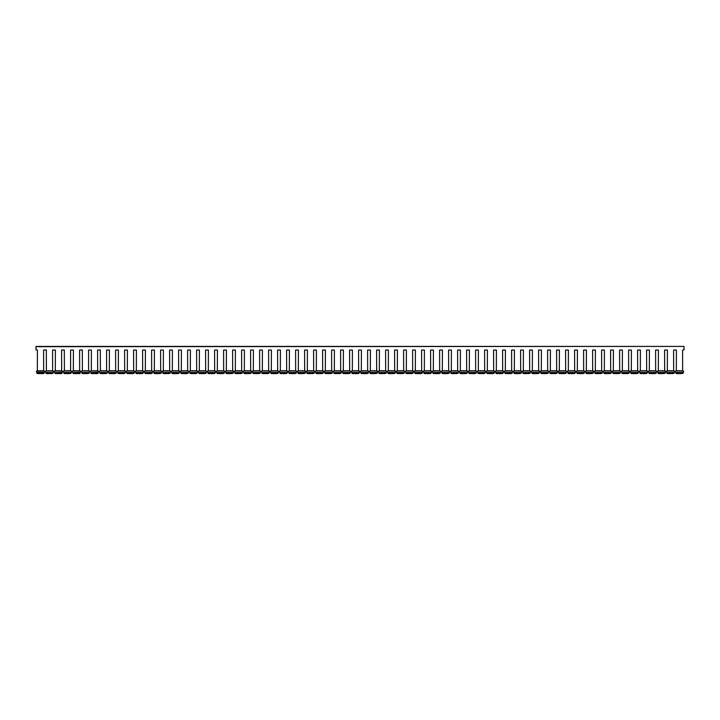 <?xml version="1.0" encoding="UTF-8"?>
<svg xmlns="http://www.w3.org/2000/svg" width="720" height="720" viewBox="0 0 720 720"><rect width="100%" height="100%" fill="white"/><g stroke="black" fill="none" stroke-linecap="round" stroke-linejoin="round"><path stroke-width="1.08" d="M99.9 372.879L100.17 373.572L107.1 373.302L99.9 372.879L99.27 371.61L100.404 370.611L100.314 349.947L97.596 350.037L97.659 370.791L91.341 370.791L90.27 371.61L90.9 372.546L90.27 371.61M106.596 350.037L109.404 350.037L106.596 350.037L106.596 370.611L107.73 371.61L107.1 372.546L99.9 372.564L99.27 371.61M107.73 371.61L107.1 372.879M105.696 373.572L101.295 373.59L105.705 373.59M90.9 372.879L91.17 373.572L97.83 373.572L98.1 372.879L90.9 372.564L98.271 372.294L98.1 372.879M97.659 370.791L98.73 371.61L98.271 372.294L98.73 371.61M96.696 373.572L92.295 373.59L96.705 373.59M81.9 372.879L82.17 373.572L89.1 373.302L81.9 372.879L81.27 371.61L82.404 370.611L82.314 349.947L79.596 350.037L79.659 370.791L73.341 370.791L72.27 371.61L72.9 372.546L72.27 371.61M88.596 350.037L91.404 350.037L88.596 350.037L88.596 370.611L89.73 371.61L89.1 372.546L81.9 372.564L81.27 371.61M89.73 371.61L89.1 372.879M87.696 373.572L83.295 373.59M72.9 372.879L73.17 373.572L79.83 373.572L80.1 372.879L72.9 372.564L80.271 372.294L80.1 372.879M79.659 370.791L80.73 371.61L80.271 372.294L80.73 371.61M78.696 373.572L74.295 373.59M63.9 372.879L64.17 373.572L71.1 373.302L63.9 372.879L63.27 371.61L64.404 370.611L64.314 349.947L61.596 350.037L61.659 370.791L55.341 370.791L54.27 371.61L54.9 372.546L54.27 371.61M70.596 350.037L73.404 350.037L70.596 350.037L70.596 370.611L71.73 371.61L71.1 372.546L63.9 372.564L63.27 371.61M71.73 371.61L71.1 372.879M69.696 373.572L65.295 373.59M54.9 372.879L55.17 373.572L61.83 373.572L62.1 372.879L54.9 372.564L62.271 372.294L62.1 372.879M61.659 370.791L62.73 371.61L62.271 372.294L62.73 371.61M60.696 373.572L56.295 373.59M45.9 372.879L46.17 373.572L53.1 373.302L45.9 372.879L45.27 371.61L46.404 370.611L46.314 349.947L43.596 350.037L43.659 370.791L37.341 370.791L36.27 371.61L36.729 372.294L36.27 371.61M52.596 350.037L55.404 350.037L52.596 350.037L52.596 370.611L53.73 371.61L53.1 372.546L45.9 372.564L45.27 371.61M53.73 371.61L53.1 372.879M51.696 373.572L47.295 373.59M36.9 372.879L37.17 373.572L43.83 373.572L44.1 372.879L36.9 372.879L36.729 372.294L44.271 372.294L44.1 372.879M43.659 370.791L44.73 371.61L44.271 372.294L44.73 371.61M42.696 373.572L38.295 373.59M36 349.947L37.404 350.037L36 349.947L36 346.41L684 346.41L36 346.68M115.596 350.037L118.404 350.037L115.596 350.037L115.659 370.791L109.341 370.791L109.404 350.037M124.596 350.037L127.404 350.037L124.596 350.037L124.659 370.791L118.341 370.791L118.404 350.037M133.596 350.037L136.404 350.037L133.596 350.037L133.659 370.791L127.341 370.791L127.404 350.037M142.596 350.037L145.404 350.037L142.596 350.037L142.659 370.791L136.341 370.791L136.404 350.037M151.596 350.037L154.404 350.037L151.596 350.037L151.659 370.791L145.341 370.791L145.404 350.037M160.596 350.037L163.404 350.037L160.596 350.037L160.659 370.791L154.341 370.791L154.404 350.037M169.596 350.037L172.404 350.037L169.596 350.037L169.659 370.791L163.341 370.791L163.404 350.037M178.596 350.037L181.404 350.037L178.596 350.037L178.659 370.791L172.341 370.791L172.404 350.037M187.596 350.037L190.404 350.037L187.596 350.037L187.659 370.791L181.341 370.791L181.404 350.037M196.596 350.037L199.404 350.037L196.596 350.037L196.659 370.791L190.341 370.791L190.404 350.037M205.596 350.037L208.404 350.037L205.596 350.037L205.659 370.791L199.341 370.791L199.404 350.037M214.596 350.037L217.404 350.037L214.596 350.037L214.659 370.791L208.341 370.791L208.404 350.037M223.596 350.037L226.404 350.037L223.596 350.037L223.659 370.791L217.341 370.791L217.404 350.037M232.596 350.037L235.404 350.037L232.596 350.037L232.659 370.791L226.341 370.791L226.404 350.037M241.596 350.037L244.404 350.037L241.596 350.037L241.659 370.791L235.341 370.791L235.404 350.037M250.596 350.037L253.404 350.037L250.596 350.037L250.659 370.791L244.341 370.791L244.404 350.037M259.596 350.037L262.404 350.037L259.596 350.037L259.659 370.791L253.341 370.791L253.404 350.037M268.596 350.037L271.404 350.037L268.596 350.037L268.659 370.791L262.341 370.791L262.404 350.037M277.596 350.037L280.404 350.037L277.596 350.037L277.659 370.791L271.341 370.791L271.404 350.037M286.596 350.037L289.404 350.037L286.596 350.037L286.659 370.791L280.341 370.791L280.404 350.037M295.596 350.037L298.404 350.037L295.596 350.037L295.659 370.791L289.341 370.791L289.404 350.037M304.596 350.037L307.404 350.037L304.596 350.037L304.659 370.791L298.341 370.791L298.404 350.037M313.596 350.037L316.404 350.037L313.596 350.037L313.659 370.791L307.341 370.791L307.404 350.037M322.596 350.037L325.404 350.037L322.596 350.037L322.659 370.791L316.341 370.791L316.404 350.037M331.596 350.037L334.404 350.037L331.596 350.037L331.659 370.791L325.341 370.791L325.404 350.037M340.596 350.037L343.404 350.037L340.596 350.037L340.659 370.791L334.341 370.791L334.404 350.037M349.596 350.037L352.404 350.037L349.596 350.037L349.659 370.791L343.341 370.791L343.404 350.037M358.596 350.037L361.404 350.037L358.596 350.037L358.659 370.791L352.341 370.791L352.404 350.037M367.596 350.037L370.404 350.037L367.596 350.037L367.659 370.791L361.341 370.791L361.404 350.037M376.596 350.037L379.404 350.037L376.596 350.037L376.659 370.791L370.341 370.791L370.404 350.037M385.596 350.037L388.404 350.037L385.596 350.037L385.659 370.791L379.341 370.791L379.404 350.037M394.596 350.037L397.404 350.037L394.596 350.037L394.659 370.791L388.341 370.791L388.404 350.037M403.596 350.037L406.404 350.037L403.596 350.037L403.659 370.791L397.341 370.791L397.404 350.037M412.596 350.037L415.404 350.037L412.596 350.037L412.659 370.791L406.341 370.791L406.404 350.037M421.596 350.037L424.404 350.037L421.596 350.037L421.659 370.791L415.341 370.791L415.404 350.037M430.596 350.037L433.404 350.037L430.596 350.037L430.659 370.791L424.341 370.791L424.404 350.037M439.596 350.037L442.404 350.037L439.596 350.037L439.659 370.791L433.341 370.791L433.404 350.037M448.596 350.037L451.404 350.037L448.596 350.037L448.659 370.791L442.341 370.791L442.404 350.037M457.596 350.037L460.404 350.037L457.596 350.037L457.659 370.791L451.341 370.791L451.404 350.037M466.596 350.037L469.404 350.037L466.596 350.037L466.659 370.791L460.341 370.791L460.404 350.037M475.596 350.037L478.404 350.037L475.596 350.037L475.659 370.791L469.341 370.791L469.404 350.037M484.596 350.037L487.404 350.037L484.596 350.037L484.659 370.791L478.341 370.791L478.404 350.037M493.596 350.037L496.404 350.037L493.596 350.037L493.659 370.791L487.341 370.791L487.404 350.037M502.596 350.037L505.404 350.037L502.596 350.037L502.659 370.791L496.341 370.791L496.404 350.037M511.596 350.037L514.404 350.037L511.596 350.037L511.659 370.791L505.341 370.791L505.404 350.037M520.596 350.037L523.404 350.037L520.596 350.037L520.659 370.791L514.341 370.791L514.404 350.037M529.596 350.037L532.404 350.037L529.596 350.037L529.659 370.791L523.341 370.791L523.404 350.037M538.596 350.037L541.404 350.037L538.596 350.037L538.659 370.791L532.341 370.791L532.404 350.037M547.596 350.037L550.404 350.037L547.596 350.037L547.659 370.791L541.341 370.791L541.404 350.037M556.596 350.037L559.404 350.037L556.596 350.037L556.659 370.791L550.341 370.791L550.404 350.037M565.596 350.037L568.404 350.037L565.596 350.037L565.659 370.791L559.341 370.791L559.404 350.037M574.596 350.037L577.404 350.037L574.596 350.037L574.659 370.791L568.341 370.791L568.404 350.037M583.596 350.037L586.404 350.037L583.596 350.037L583.659 370.791L577.341 370.791L577.404 350.037M592.596 350.037L595.404 350.037L592.596 350.037L592.659 370.791L586.341 370.791L586.404 350.037M601.596 350.037L604.404 350.037L601.596 350.037L601.659 370.791L595.341 370.791L595.404 350.037M610.596 350.037L613.404 350.037L610.596 350.037L610.659 370.791L604.341 370.791L604.404 350.037M619.596 350.037L622.404 350.037L619.596 350.037L619.659 370.791L613.341 370.791L613.404 350.037M628.596 350.037L631.404 350.037L628.596 350.037L628.659 370.791L622.341 370.791L622.404 350.037M637.596 350.037L640.404 350.037L637.596 350.037L637.659 370.791L631.341 370.791L631.404 350.037M646.596 350.037L649.404 350.037L646.596 350.037L646.659 370.791L640.341 370.791L640.404 350.037M655.596 350.037L658.404 350.037L655.596 350.037L655.659 370.791L649.341 370.791L649.404 350.037M664.596 350.037L667.404 350.037L664.596 350.037L664.659 370.791L658.341 370.791L658.404 350.037M673.596 350.037L676.404 350.037L673.596 350.037L673.659 370.791L667.341 370.791L667.404 350.037M682.596 350.037L684 349.947L682.596 350.037L682.659 370.791L676.341 370.791L676.404 350.037M91.341 370.791L91.404 350.037M73.341 370.791L73.404 350.037M37.404 350.037L37.341 370.791M46.404 350.037L43.596 350.037M55.404 350.037L55.341 370.791M64.404 350.037L61.596 350.037M82.404 350.037L79.596 350.037M100.404 350.037L97.596 350.037M684 349.947L684 346.68M135.9 372.879L136.17 373.572L143.1 373.302L135.9 372.879L135.27 371.61L136.341 370.791M142.659 370.791L143.73 371.61L143.1 372.546L135.9 372.564L135.27 371.61M143.73 371.61L143.1 372.879M141.696 373.572L137.295 373.59L141.705 373.59M126.9 372.879L127.17 373.572L134.1 373.302L126.9 372.879L126.27 371.61L127.341 370.791M133.659 370.791L134.73 371.61L134.1 372.546L126.9 372.564L126.27 371.61M134.73 371.61L134.1 372.879M132.696 373.572L128.295 373.59L132.705 373.59M117.9 372.879L118.17 373.572L125.1 373.302L117.9 372.879L117.27 371.61L118.341 370.791M124.659 370.791L125.73 371.61L125.1 372.546L117.9 372.564L117.27 371.61M125.73 371.61L125.1 372.879M123.696 373.572L119.295 373.59L123.705 373.59M108.9 372.879L109.17 373.572L116.1 373.302L108.9 372.879L108.27 371.61L109.341 370.791M115.659 370.791L116.73 371.61L116.1 372.546L108.9 372.564L108.27 371.61M116.73 371.61L116.1 372.879M114.696 373.572L110.295 373.59L114.705 373.59M171.9 372.879L172.17 373.572L179.1 373.302L171.9 372.879L171.27 371.61L172.341 370.791M178.659 370.791L179.73 371.61L179.1 372.546L171.9 372.564L171.27 371.61M179.73 371.61L179.1 372.879M177.696 373.572L173.295 373.59L177.705 373.59M162.9 372.879L163.17 373.572L170.1 373.302L162.9 372.879L162.27 371.61L163.341 370.791M169.659 370.791L170.73 371.61L170.1 372.546L162.9 372.564L162.27 371.61M170.73 371.61L170.1 372.879M168.696 373.572L164.295 373.59L168.705 373.59M153.9 372.879L154.17 373.572L161.1 373.302L153.9 372.879L153.27 371.61L154.341 370.791M160.659 370.791L161.73 371.61L161.1 372.546L153.9 372.564L153.27 371.61M161.73 371.61L161.1 372.879M159.696 373.572L155.295 373.59L159.705 373.59M144.9 372.879L145.17 373.572L152.1 373.302L144.9 372.879L144.27 371.61L145.341 370.791M151.659 370.791L152.73 371.61L152.1 372.546L144.9 372.564L144.27 371.61M152.73 371.61L152.1 372.879M150.696 373.572L146.295 373.59L150.705 373.59M207.9 372.879L208.17 373.572L215.1 373.302L207.9 372.879L207.27 371.61L208.341 370.791M214.659 370.791L215.73 371.61L215.1 372.546L207.9 372.564L207.27 371.61M215.73 371.61L215.1 372.879M213.696 373.572L209.295 373.59M198.9 372.879L199.17 373.572L206.1 373.302L198.9 372.879L198.27 371.61L199.341 370.791M205.659 370.791L206.73 371.61L206.1 372.546L198.9 372.564L198.27 371.61M206.73 371.61L206.1 372.879M204.696 373.572L200.295 373.59M189.9 372.879L190.17 373.572L197.1 373.302L189.9 372.879L189.27 371.61L190.341 370.791M196.659 370.791L197.73 371.61L197.1 372.546L189.9 372.564L189.27 371.61M197.73 371.61L197.1 372.879M195.696 373.572L191.295 373.59L195.705 373.59M180.9 372.879L181.17 373.572L188.1 373.302L180.9 372.879L180.27 371.61L181.341 370.791M187.659 370.791L188.73 371.61L188.1 372.546L180.9 372.564L180.27 371.61M188.73 371.61L188.1 372.879M186.696 373.572L182.295 373.59L186.705 373.59M243.9 372.879L244.17 373.572L251.1 373.302L243.9 372.879L243.27 371.61L244.341 370.791M250.659 370.791L251.73 371.61L251.1 372.546L243.9 372.564L243.27 371.61M251.73 371.61L251.1 372.879M249.696 373.572L245.295 373.59M234.9 372.879L235.17 373.572L242.1 373.302L234.9 372.879L234.27 371.61L235.341 370.791M241.659 370.791L242.73 371.61L242.1 372.546L234.9 372.564L234.27 371.61M242.73 371.61L242.1 372.879M240.696 373.572L236.295 373.59M225.9 372.879L226.17 373.572L233.1 373.302L225.9 372.879L225.27 371.61L226.341 370.791M232.659 370.791L233.73 371.61L233.1 372.546L225.9 372.564L225.27 371.61M233.73 371.61L233.1 372.879M231.696 373.572L227.295 373.59M216.9 372.879L217.17 373.572L224.1 373.302L216.9 372.879L216.27 371.61L217.341 370.791M223.659 370.791L224.73 371.61L224.1 372.546L216.9 372.564L216.27 371.61M224.73 371.61L224.1 372.879M222.696 373.572L218.295 373.59M279.9 372.879L280.17 373.572L287.1 373.302L279.9 372.879L279.27 371.61L280.341 370.791M286.659 370.791L287.73 371.61L287.1 372.546L279.9 372.564L279.27 371.61M287.73 371.61L287.1 372.879M285.696 373.572L281.295 373.59M270.9 372.879L271.17 373.572L278.1 373.302L270.9 372.879L270.27 371.61L271.341 370.791M277.659 370.791L278.73 371.61L278.1 372.546L270.9 372.564L270.27 371.61M278.73 371.61L278.1 372.879M276.696 373.572L272.295 373.59M261.9 372.879L262.17 373.572L269.1 373.302L261.9 372.879L261.27 371.61L262.341 370.791M268.659 370.791L269.73 371.61L269.1 372.546L261.9 372.564L261.27 371.61M269.73 371.61L269.1 372.879M267.696 373.572L263.295 373.59M252.9 372.879L253.17 373.572L260.1 373.302L252.9 372.879L252.27 371.61L253.341 370.791M259.659 370.791L260.73 371.61L260.1 372.546L252.9 372.564L252.27 371.61M260.73 371.61L260.1 372.879M258.696 373.572L254.295 373.59M315.9 372.879L316.17 373.572L323.1 373.302L315.9 372.879L315.27 371.61L316.341 370.791M322.659 370.791L323.73 371.61L323.1 372.546L315.9 372.564L315.27 371.61M323.73 371.61L323.1 372.879M321.696 373.572L317.295 373.59M306.9 372.879L307.17 373.572L314.1 373.302L306.9 372.879L306.27 371.61L307.341 370.791M313.659 370.791L314.73 371.61L314.1 372.546L306.9 372.564L306.27 371.61M314.73 371.61L314.1 372.879M312.696 373.572L308.295 373.59M297.9 372.879L298.17 373.572L305.1 373.302L297.9 372.879L297.27 371.61L298.341 370.791M304.659 370.791L305.73 371.61L305.1 372.546L297.9 372.564L297.27 371.61M305.73 371.61L305.1 372.879M303.696 373.572L299.295 373.59M288.9 372.879L289.17 373.572L296.1 373.302L288.9 372.879L288.27 371.61L289.341 370.791M295.659 370.791L296.73 371.61L296.1 372.546L288.9 372.564L288.27 371.61M296.73 371.61L296.1 372.879M294.696 373.572L290.295 373.59M351.9 372.879L352.17 373.572L359.1 373.302L351.9 372.879L351.27 371.61L352.341 370.791M358.659 370.791L359.73 371.61L359.1 372.546L351.9 372.564L351.27 371.61M359.73 371.61L359.1 372.879M357.696 373.572L353.295 373.59M342.9 372.879L343.17 373.572L350.1 373.302L342.9 372.879L342.27 371.61L343.341 370.791M349.659 370.791L350.73 371.61L350.1 372.546L342.9 372.564L342.27 371.61M350.73 371.61L350.1 372.879M348.696 373.572L344.295 373.59M333.9 372.879L334.17 373.572L341.1 373.302L333.9 372.879L333.27 371.61L334.341 370.791M340.659 370.791L341.73 371.61L341.1 372.546L333.9 372.564L333.27 371.61M341.73 371.61L341.1 372.879M339.696 373.572L335.295 373.59M324.9 372.879L325.17 373.572L332.1 373.302L324.9 372.879L324.27 371.61L325.341 370.791M331.659 370.791L332.73 371.61L332.1 372.546L324.9 372.564L324.27 371.61M332.73 371.61L332.1 372.879M330.696 373.572L326.295 373.59M387.9 372.879L388.17 373.572L395.1 373.302L387.9 372.879L387.27 371.61L388.341 370.791M394.659 370.791L395.73 371.61L395.1 372.546L387.9 372.564L387.27 371.61M395.73 371.61L395.1 372.879M393.696 373.572L389.295 373.59M378.9 372.879L379.17 373.572L386.1 373.302L378.9 372.879L378.27 371.61L379.341 370.791M385.659 370.791L386.73 371.61L386.1 372.546L378.9 372.564L378.27 371.61M386.73 371.61L386.1 372.879M384.696 373.572L380.295 373.59M369.9 372.879L370.17 373.572L377.1 373.302L369.9 372.879L369.27 371.61L370.341 370.791M376.659 370.791L377.73 371.61L377.1 372.546L369.9 372.564L369.27 371.61M377.73 371.61L377.1 372.879M375.696 373.572L371.295 373.59M360.9 372.879L361.17 373.572L368.1 373.302L360.9 372.879L360.27 371.61L361.341 370.791M367.659 370.791L368.73 371.61L368.1 372.546L360.9 372.564L360.27 371.61M368.73 371.61L368.1 372.879M366.696 373.572L362.295 373.59M423.9 372.879L424.17 373.572L431.1 373.302L423.9 372.879L423.27 371.61L424.341 370.791M430.659 370.791L431.73 371.61L431.1 372.546L423.9 372.564L423.27 371.61M431.73 371.61L431.1 372.879M429.696 373.572L425.295 373.59L429.705 373.59M414.9 372.879L415.17 373.572L422.1 373.302L414.9 372.879L414.27 371.61L415.341 370.791M421.659 370.791L422.73 371.61L422.1 372.546L414.9 372.564L414.27 371.61M422.73 371.61L422.1 372.879M420.696 373.572L416.295 373.59L420.705 373.59M405.9 372.879L406.17 373.572L413.1 373.302L405.9 372.879L405.27 371.61L406.341 370.791M412.659 370.791L413.73 371.61L413.1 372.546L405.9 372.564L405.27 371.61M413.73 371.61L413.1 372.879M411.696 373.572L407.295 373.59M396.9 372.879L397.17 373.572L404.1 373.302L396.9 372.879L396.27 371.61L397.341 370.791M403.659 370.791L404.73 371.61L404.1 372.546L396.9 372.564L396.27 371.61M404.73 371.61L404.1 372.879M402.696 373.572L398.295 373.59M459.9 372.879L460.17 373.572L467.1 373.302L459.9 372.879L459.27 371.61L460.341 370.791M466.659 370.791L467.73 371.61L467.1 372.546L459.9 372.564L459.27 371.61M467.73 371.61L467.1 372.879M465.696 373.572L461.295 373.59L465.705 373.59M450.9 372.879L451.17 373.572L458.1 373.302L450.9 372.879L450.27 371.61L451.341 370.791M457.659 370.791L458.73 371.61L458.1 372.546L450.9 372.564L450.27 371.61M458.73 371.61L458.1 372.879M456.696 373.572L452.295 373.59L456.705 373.59M441.9 372.879L442.17 373.572L449.1 373.302L441.9 372.879L441.27 371.61L442.341 370.791M448.659 370.791L449.73 371.61L449.1 372.546L441.9 372.564L441.27 371.61M449.73 371.61L449.1 372.879M447.696 373.572L443.295 373.59L447.705 373.59M432.9 372.879L433.17 373.572L440.1 373.302L432.9 372.879L432.27 371.61L433.341 370.791M439.659 370.791L440.73 371.61L440.1 372.546L432.9 372.564L432.27 371.61M440.73 371.61L440.1 372.879M438.696 373.572L434.295 373.59L438.705 373.59M495.9 372.879L496.17 373.572L503.1 373.302L495.9 372.879L495.27 371.61L496.341 370.791M502.659 370.791L503.73 371.61L503.1 372.546L495.9 372.564L495.27 371.61M503.73 371.61L503.1 372.879M501.696 373.572L497.295 373.59L501.705 373.59M486.9 372.879L487.17 373.572L494.1 373.302L486.9 372.879L486.27 371.61L487.341 370.791M493.659 370.791L494.73 371.61L494.1 372.546L486.9 372.564L486.27 371.61M494.73 371.61L494.1 372.879M492.696 373.572L488.295 373.59L492.705 373.59M477.9 372.879L478.17 373.572L485.1 373.302L477.9 372.879L477.27 371.61L478.341 370.791M484.659 370.791L485.73 371.61L485.1 372.546L477.9 372.564L477.27 371.61M485.73 371.61L485.1 372.879M483.696 373.572L479.295 373.59L483.705 373.59M468.9 372.879L469.17 373.572L476.1 373.302L468.9 372.879L468.27 371.61L469.341 370.791M475.659 370.791L476.73 371.61L476.1 372.546L468.9 372.564L468.27 371.61M476.73 371.61L476.1 372.879M474.696 373.572L470.295 373.59L474.705 373.59M531.9 372.879L532.17 373.572L539.1 373.302L531.9 372.879L531.27 371.61L532.341 370.791M538.659 370.791L539.73 371.61L539.1 372.546L531.9 372.564L531.27 371.61M539.73 371.61L539.1 372.879M537.696 373.572L533.295 373.59M522.9 372.879L523.17 373.572L530.1 373.302L522.9 372.879L522.27 371.61L523.341 370.791M529.659 370.791L530.73 371.61L530.1 372.546L522.9 372.564L522.27 371.61M530.73 371.61L530.1 372.879M528.696 373.572L524.295 373.59M513.9 372.879L514.17 373.572L521.1 373.302L513.9 372.879L513.27 371.61L514.341 370.791M520.659 370.791L521.73 371.61L521.1 372.546L513.9 372.564L513.27 371.61M521.73 371.61L521.1 372.879M519.696 373.572L515.295 373.59L519.705 373.59M504.9 372.879L505.17 373.572L512.1 373.302L504.9 372.879L504.27 371.61L505.341 370.791M511.659 370.791L512.73 371.61L512.1 372.546L504.9 372.564L504.27 371.61M512.73 371.61L512.1 372.879M510.696 373.572L506.295 373.59L510.705 373.59M567.9 372.879L568.17 373.572L575.1 373.302L567.9 372.879L567.27 371.61L568.341 370.791M574.659 370.791L575.73 371.61L575.1 372.546L567.9 372.564L567.27 371.61M575.73 371.61L575.1 372.879M573.696 373.572L569.295 373.59M558.9 372.879L559.17 373.572L566.1 373.302L558.9 372.879L558.27 371.61L559.341 370.791M565.659 370.791L566.73 371.61L566.1 372.546L558.9 372.564L558.27 371.61M566.73 371.61L566.1 372.879M564.696 373.572L560.295 373.59M549.9 372.879L550.17 373.572L557.1 373.302L549.9 372.879L549.27 371.61L550.341 370.791M556.659 370.791L557.73 371.61L557.1 372.546L549.9 372.564L549.27 371.61M557.73 371.61L557.1 372.879M555.696 373.572L551.295 373.59M540.9 372.879L541.17 373.572L548.1 373.302L540.9 372.879L540.27 371.61L541.341 370.791M547.659 370.791L548.73 371.61L548.1 372.546L540.9 372.564L540.27 371.61M548.73 371.61L548.1 372.879M546.696 373.572L542.295 373.59M603.9 372.879L604.17 373.572L611.1 373.302L603.9 372.879L603.27 371.61L604.341 370.791M610.659 370.791L611.73 371.61L611.1 372.546L603.9 372.564L603.27 371.61M611.73 371.61L611.1 372.879M609.696 373.572L605.295 373.59M594.9 372.879L595.17 373.572L602.1 373.302L594.9 372.879L594.27 371.61L595.341 370.791M601.659 370.791L602.73 371.61L602.1 372.546L594.9 372.564L594.27 371.61M602.73 371.61L602.1 372.879M600.696 373.572L596.295 373.59M585.9 372.879L586.17 373.572L593.1 373.302L585.9 372.879L585.27 371.61L586.341 370.791M592.659 370.791L593.73 371.61L593.1 372.546L585.9 372.564L585.27 371.61M593.73 371.61L593.1 372.879M591.696 373.572L587.295 373.59M576.9 372.879L577.17 373.572L584.1 373.302L576.9 372.879L576.27 371.61L577.341 370.791M583.659 370.791L584.73 371.61L584.1 372.546L576.9 372.564L576.27 371.61M584.73 371.61L584.1 372.879M582.696 373.572L578.295 373.59M639.9 372.879L640.17 373.572L647.1 373.302L639.9 372.879L639.27 371.61L640.341 370.791M646.659 370.791L647.73 371.61L647.1 372.546L639.9 372.564L639.27 371.61M647.73 371.61L647.1 372.879M645.696 373.572L641.295 373.59M630.9 372.879L631.17 373.572L638.1 373.302L630.9 372.879L630.27 371.61L631.341 370.791M637.659 370.791L638.73 371.61L638.1 372.546L630.9 372.564L630.27 371.61M638.73 371.61L638.1 372.879M636.696 373.572L632.295 373.59M621.9 372.879L622.17 373.572L629.1 373.302L621.9 372.879L621.27 371.61L622.341 370.791M628.659 370.791L629.73 371.61L629.1 372.546L621.9 372.564L621.27 371.61M629.73 371.61L629.1 372.879M627.696 373.572L623.295 373.59M612.9 372.879L613.17 373.572L620.1 373.302L612.9 372.879L612.27 371.61L613.341 370.791M619.659 370.791L620.73 371.61L620.1 372.546L612.9 372.564L612.27 371.61M620.73 371.61L620.1 372.879M618.696 373.572L614.295 373.59M675.9 372.879L676.17 373.572L683.1 373.302L675.9 372.879L675.27 371.61L676.341 370.791M682.659 370.791L683.73 371.61L683.1 372.546L675.9 372.564L675.27 371.61M683.73 371.61L683.1 372.879M681.696 373.572L677.295 373.59M666.9 372.879L667.17 373.572L674.1 373.302L666.9 372.879L666.27 371.61L667.341 370.791M673.659 370.791L674.73 371.61L674.1 372.546L666.9 372.564L666.27 371.61M674.73 371.61L674.1 372.879M672.696 373.572L668.295 373.59M657.9 372.879L658.17 373.572L665.1 373.302L657.9 372.879L657.27 371.61L658.341 370.791M664.659 370.791L665.73 371.61L665.1 372.546L657.9 372.564L657.27 371.61M665.73 371.61L665.1 372.879M663.696 373.572L659.295 373.59M648.9 372.879L649.17 373.572L656.1 373.302L648.9 372.879L648.27 371.61L649.341 370.791M655.659 370.791L656.73 371.61L656.1 372.546L648.9 372.564L648.27 371.61M656.73 371.61L656.1 372.879M654.696 373.572L650.295 373.59M107.001 373.401L99.999 373.401M106.659 370.791L100.341 370.791M107.37 370.98L99.63 370.98M107.109 372.492L99.891 372.492M107.1 372.789L99.9 372.789M98.001 373.401L90.999 373.401M98.37 370.98L90.63 370.98M98.109 372.492L90.891 372.492M98.1 372.789L90.9 372.789M89.001 373.401L81.999 373.401M88.659 370.791L82.341 370.791M89.37 370.98L81.63 370.98M89.109 372.492L81.891 372.492M89.1 372.789L81.9 372.789M80.001 373.401L72.999 373.401M80.37 370.98L72.63 370.98M80.109 372.492L72.891 372.492M80.1 372.789L72.9 372.789M71.001 373.401L63.999 373.401M70.659 370.791L64.341 370.791M71.37 370.98L63.63 370.98M71.109 372.492L63.891 372.492M71.1 372.789L63.9 372.789M62.001 373.401L54.999 373.401M62.37 370.98L54.63 370.98M62.109 372.492L54.891 372.492M62.1 372.789L54.9 372.789M53.001 373.401L45.999 373.401M52.659 370.791L46.341 370.791M53.37 370.98L45.63 370.98M53.109 372.492L45.891 372.492M53.1 372.789L45.9 372.789M44.001 373.401L36.999 373.401M44.37 370.98L36.63 370.98M44.109 372.492L36.891 372.492M44.1 372.789L36.9 372.789M143.001 373.401L135.999 373.401M143.37 370.98L135.63 370.98M143.109 372.492L135.891 372.492M143.1 372.789L135.9 372.789M134.001 373.401L126.999 373.401M134.37 370.98L126.63 370.98M134.109 372.492L126.891 372.492M134.1 372.789L126.9 372.789M125.001 373.401L117.999 373.401M125.37 370.98L117.63 370.98M125.109 372.492L117.891 372.492M125.1 372.789L117.9 372.789M116.001 373.401L108.999 373.401M116.37 370.98L108.63 370.98M116.109 372.492L108.891 372.492M116.1 372.789L108.9 372.789M179.001 373.401L171.999 373.401M179.37 370.98L171.63 370.98M179.109 372.492L171.891 372.492M179.1 372.789L171.9 372.789M170.001 373.401L162.999 373.401M170.37 370.98L162.63 370.98M170.109 372.492L162.891 372.492M170.1 372.789L162.9 372.789M161.001 373.401L153.999 373.401M161.37 370.98L153.63 370.98M161.109 372.492L153.891 372.492M161.1 372.789L153.9 372.789M152.001 373.401L144.999 373.401M152.37 370.98L144.63 370.98M152.109 372.492L144.891 372.492M152.1 372.789L144.9 372.789M215.001 373.401L207.999 373.401M215.37 370.98L207.63 370.98M215.109 372.492L207.891 372.492M215.1 372.789L207.9 372.789M206.001 373.401L198.999 373.401M206.37 370.98L198.63 370.98M206.109 372.492L198.891 372.492M206.1 372.789L198.9 372.789M197.001 373.401L189.999 373.401M197.37 370.98L189.63 370.98M197.109 372.492L189.891 372.492M197.1 372.789L189.9 372.789M188.001 373.401L180.999 373.401M188.37 370.98L180.63 370.98M188.109 372.492L180.891 372.492M188.1 372.789L180.9 372.789M251.001 373.401L243.999 373.401M251.37 370.98L243.63 370.98M251.109 372.492L243.891 372.492M251.1 372.789L243.9 372.789M242.001 373.401L234.999 373.401M242.37 370.98L234.63 370.98M242.109 372.492L234.891 372.492M242.1 372.789L234.9 372.789M233.001 373.401L225.999 373.401M233.37 370.98L225.63 370.98M233.109 372.492L225.891 372.492M233.1 372.789L225.9 372.789M224.001 373.401L216.999 373.401M224.37 370.98L216.63 370.98M224.109 372.492L216.891 372.492M224.1 372.789L216.9 372.789M287.001 373.401L279.999 373.401M287.37 370.98L279.63 370.98M287.109 372.492L279.891 372.492M287.1 372.789L279.9 372.789M278.001 373.401L270.999 373.401M278.37 370.98L270.63 370.98M278.109 372.492L270.891 372.492M278.1 372.789L270.9 372.789M269.001 373.401L261.999 373.401M269.37 370.98L261.63 370.98M269.109 372.492L261.891 372.492M269.1 372.789L261.9 372.789M260.001 373.401L252.999 373.401M260.37 370.98L252.63 370.98M260.109 372.492L252.891 372.492M260.1 372.789L252.9 372.789M323.001 373.401L315.999 373.401M323.37 370.98L315.63 370.98M323.109 372.492L315.891 372.492M323.1 372.789L315.9 372.789M314.001 373.401L306.999 373.401M314.37 370.98L306.63 370.98M314.109 372.492L306.891 372.492M314.1 372.789L306.9 372.789M305.001 373.401L297.999 373.401M305.37 370.98L297.63 370.98M305.109 372.492L297.891 372.492M305.1 372.789L297.9 372.789M296.001 373.401L288.999 373.401M296.37 370.98L288.63 370.98M296.109 372.492L288.891 372.492M296.1 372.789L288.9 372.789M359.001 373.401L351.999 373.401M359.37 370.98L351.63 370.98M359.109 372.492L351.891 372.492M359.1 372.789L351.9 372.789M350.001 373.401L342.999 373.401M350.37 370.98L342.63 370.98M350.109 372.492L342.891 372.492M350.1 372.789L342.9 372.789M341.001 373.401L333.999 373.401M341.37 370.98L333.63 370.98M341.109 372.492L333.891 372.492M341.1 372.789L333.9 372.789M332.001 373.401L324.999 373.401M332.37 370.98L324.63 370.98M332.109 372.492L324.891 372.492M332.1 372.789L324.9 372.789M395.001 373.401L387.999 373.401M395.37 370.98L387.63 370.98M395.109 372.492L387.891 372.492M395.1 372.789L387.9 372.789M386.001 373.401L378.999 373.401M386.37 370.98L378.63 370.98M386.109 372.492L378.891 372.492M386.1 372.789L378.9 372.789M377.001 373.401L369.999 373.401M377.37 370.98L369.63 370.98M377.109 372.492L369.891 372.492M377.1 372.789L369.9 372.789M368.001 373.401L360.999 373.401M368.37 370.98L360.63 370.98M368.109 372.492L360.891 372.492M368.1 372.789L360.9 372.789M431.001 373.401L423.999 373.401M431.37 370.98L423.63 370.98M431.109 372.492L423.891 372.492M431.1 372.789L423.9 372.789M422.001 373.401L414.999 373.401M422.37 370.98L414.63 370.98M422.109 372.492L414.891 372.492M422.1 372.789L414.9 372.789M413.001 373.401L405.999 373.401M413.37 370.98L405.63 370.98M413.109 372.492L405.891 372.492M413.1 372.789L405.9 372.789M404.001 373.401L396.999 373.401M404.37 370.98L396.63 370.98M404.109 372.492L396.891 372.492M404.1 372.789L396.9 372.789M467.001 373.401L459.999 373.401M467.37 370.98L459.63 370.98M467.109 372.492L459.891 372.492M467.1 372.789L459.9 372.789M458.001 373.401L450.999 373.401M458.37 370.98L450.63 370.98M458.109 372.492L450.891 372.492M458.1 372.789L450.9 372.789M449.001 373.401L441.999 373.401M449.37 370.98L441.63 370.98M449.109 372.492L441.891 372.492M449.1 372.789L441.9 372.789M440.001 373.401L432.999 373.401M440.37 370.98L432.63 370.98M440.109 372.492L432.891 372.492M440.1 372.789L432.9 372.789M503.001 373.401L495.999 373.401M503.37 370.98L495.63 370.98M503.109 372.492L495.891 372.492M503.1 372.789L495.9 372.789M494.001 373.401L486.999 373.401M494.37 370.98L486.63 370.98M494.109 372.492L486.891 372.492M494.1 372.789L486.9 372.789M485.001 373.401L477.999 373.401M485.37 370.98L477.63 370.98M485.109 372.492L477.891 372.492M485.1 372.789L477.9 372.789M476.001 373.401L468.999 373.401M476.37 370.98L468.63 370.98M476.109 372.492L468.891 372.492M476.1 372.789L468.9 372.789M539.001 373.401L531.999 373.401M539.37 370.98L531.63 370.98M539.109 372.492L531.891 372.492M539.1 372.789L531.9 372.789M530.001 373.401L522.999 373.401M530.37 370.98L522.63 370.98M530.109 372.492L522.891 372.492M530.1 372.789L522.9 372.789M521.001 373.401L513.999 373.401M521.37 370.98L513.63 370.98M521.109 372.492L513.891 372.492M521.1 372.789L513.9 372.789M512.001 373.401L504.999 373.401M512.37 370.98L504.63 370.98M512.109 372.492L504.891 372.492M512.1 372.789L504.9 372.789M575.001 373.401L567.999 373.401M575.37 370.98L567.63 370.98M575.109 372.492L567.891 372.492M575.1 372.789L567.9 372.789M566.001 373.401L558.999 373.401M566.37 370.98L558.63 370.98M566.109 372.492L558.891 372.492M566.1 372.789L558.9 372.789M557.001 373.401L549.999 373.401M557.37 370.98L549.63 370.98M557.109 372.492L549.891 372.492M557.1 372.789L549.9 372.789M548.001 373.401L540.999 373.401M548.37 370.98L540.63 370.98M548.109 372.492L540.891 372.492M548.1 372.789L540.9 372.789M611.001 373.401L603.999 373.401M611.37 370.98L603.63 370.98M611.109 372.492L603.891 372.492M611.1 372.789L603.9 372.789M602.001 373.401L594.999 373.401M602.37 370.98L594.63 370.98M602.109 372.492L594.891 372.492M602.1 372.789L594.9 372.789M593.001 373.401L585.999 373.401M593.37 370.98L585.63 370.98M593.109 372.492L585.891 372.492M593.1 372.789L585.9 372.789M584.001 373.401L576.999 373.401M584.37 370.98L576.63 370.98M584.109 372.492L576.891 372.492M584.1 372.789L576.9 372.789M647.001 373.401L639.999 373.401M647.37 370.98L639.63 370.98M647.109 372.492L639.891 372.492M647.1 372.789L639.9 372.789M638.001 373.401L630.999 373.401M638.37 370.98L630.63 370.98M638.109 372.492L630.891 372.492M638.1 372.789L630.9 372.789M629.001 373.401L621.999 373.401M629.37 370.98L621.63 370.98M629.109 372.492L621.891 372.492M629.1 372.789L621.9 372.789M620.001 373.401L612.999 373.401M620.37 370.98L612.63 370.98M620.109 372.492L612.891 372.492M620.1 372.789L612.9 372.789M683.001 373.401L675.999 373.401M683.37 370.98L675.63 370.98M683.109 372.492L675.891 372.492M683.1 372.789L675.9 372.789M674.001 373.401L666.999 373.401M674.37 370.98L666.63 370.98M674.109 372.492L666.891 372.492M674.1 372.789L666.9 372.789M665.001 373.401L657.999 373.401M665.37 370.98L657.63 370.98M665.109 372.492L657.891 372.492M665.1 372.789L657.9 372.789M656.001 373.401L648.999 373.401M656.37 370.98L648.63 370.98M656.109 372.492L648.891 372.492M656.1 372.789L648.9 372.789"/></g></svg>
